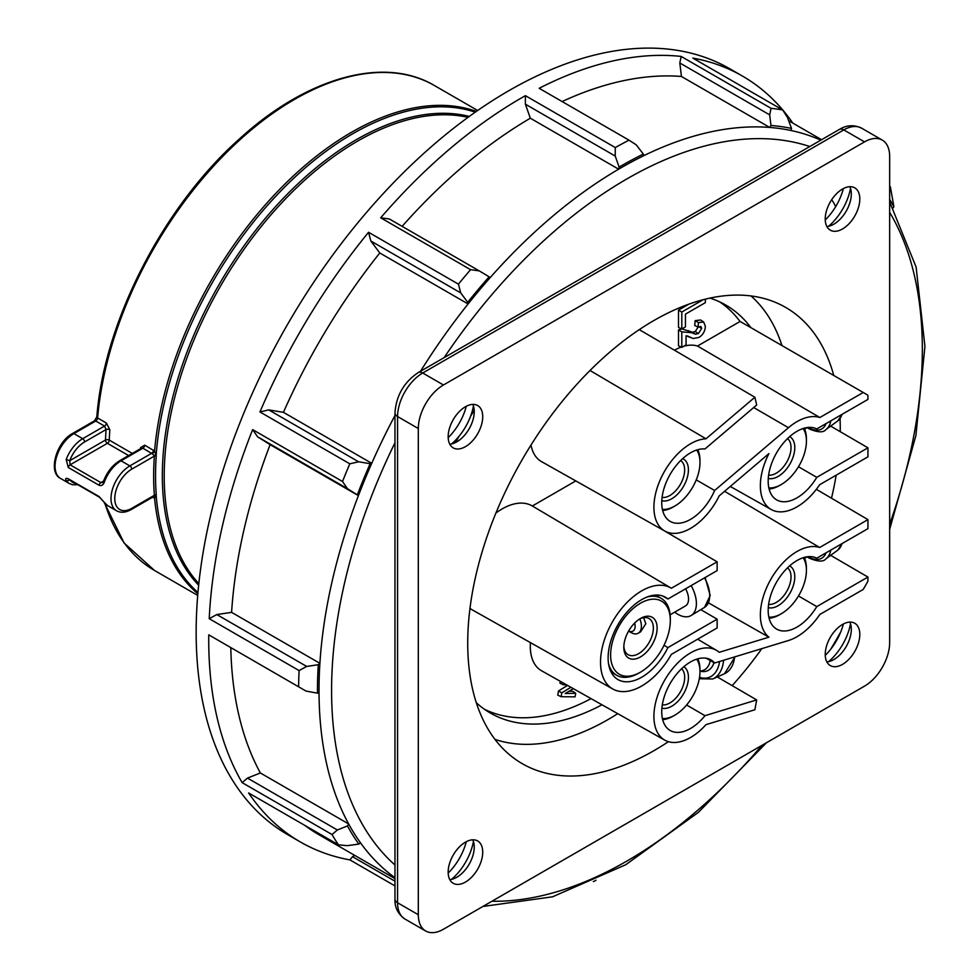 <?xml version="1.0" encoding="UTF-8"?>
<svg xmlns="http://www.w3.org/2000/svg" width="980" height="980" viewBox="0 0 980 980"><rect width="100%" height="100%" fill="white"/><g stroke="black" fill="none" stroke-linecap="round" stroke-linejoin="round"><path stroke-width="1.47" d="M474.21 410.375A284.408 164.199 120 0 0 470.584 416.231M458.946 436.394A284.408 164.199 120 0 0 455.688 442.458M141.316 448.215A2.671 1.409 4 0 0 140.618 447.529L144.746 445.19L154.571 451.033L156.249 455.774A279.079 161.137 120 0 0 155.538 475.655A279.079 161.137 120 0 0 156.249 494.692L156.175 495.476A2.671 1.642 15.1 0 0 154.338 495.672L152.169 497.068M197.85 593.77A279.962 161.639 -60 0 1 154.571 498.146L156.175 495.476A279.178 161.186 120 0 0 197.96 592.471M153.542 497.705L154.571 498.146A2.671 1.948 105.2 0 0 153.395 496.885A2.671 1.948 105.2 0 0 153.382 496.885A2.671 1.948 105.2 0 0 153.211 496.848A2.671 1.544 120 0 1 153.542 497.705L152.635 497.179M128.613 455.553L107.396 443.303A2.671 1.544 60 0 1 105.509 440.032A282.632 163.182 -60 0 1 106.061 429.559L104.529 426.079L95.734 421.008A2.671 1.544 -120 0 0 94.399 420.873L72.581 433.466C56.313 442.017 47.677 472.446 60.589 478.461A26.668 15.398 120 0 1 56.497 457.096A26.668 15.398 120 0 1 73.917 433.601A2.671 1.544 -120 0 0 72.581 433.466M109.821 429.742A2.671 1.409 -176 0 0 106.061 429.559L84.599 441.943A2.671 1.544 -120 0 0 82.712 438.685L73.917 433.601L95.734 421.008A2.671 1.544 120 0 0 97.608 417.97A279.962 161.639 120 0 1 228.352 150.761A279.962 161.639 120 0 1 434.483 85.566C384.062 55.468 306.238 77.42 238.655 139.626C162.741 207.405 104.027 322.151 96.824 416.892A2.671 1.372 4.9 0 0 97.608 417.97L106.416 423.054L109.821 429.742A279.962 161.639 120 0 0 109.282 440.13L132.3 453.422M476.317 111.426A279.962 161.639 -60 0 0 275.735 193.44A279.962 161.639 -60 0 0 154.571 451.033A2.671 1.103 133.6 0 1 152.169 453.691L142.872 448.215L141.402 448.607M154.338 495.672L154.375 495.28A280.966 162.214 -60 0 1 154.375 456.092L154.338 455.663A2.671 1.372 166.1 0 1 156.175 454.916A279.178 161.186 120 0 1 274.78 197.335A279.178 161.186 120 0 1 475.251 112.173M156.249 494.692A2.671 1.666 -4.4 0 0 154.375 495.28L131.737 508.351A2.671 1.544 -120 0 1 131.185 509.563C125.661 512.663 120.773 513.055 116.522 510.752A26.668 15.398 -60 0 1 112.431 489.388A26.668 15.398 -60 0 1 129.85 465.892L151.667 453.299A2.671 1.544 120 0 0 153.542 450.261M152.169 453.691L154.338 455.663M156.249 455.774A2.671 1.397 4.1 0 0 154.375 456.092L131.737 469.163A23.998 13.855 120 0 0 114.77 498.551A23.998 13.855 120 0 0 131.737 508.351M144.746 445.19A2.671 1.544 120 0 1 142.872 448.215L121.055 460.821A2.671 1.544 60 0 0 119.719 460.686C112.602 465.071 107.249 471.784 103.684 480.8L104.529 481.646C103.378 484.953 101.553 486.166 99.078 485.272L68.282 467.497L66.187 459.51A26.668 15.398 -60 0 1 82.712 438.685L104.529 426.079A2.671 1.544 120 0 0 106.416 423.054M84.599 441.943A23.998 13.855 120 0 0 69.727 460.698L70.095 464.839L100.891 482.613L102.569 482.552L103.684 480.8M68.282 467.497A2.671 1.544 120 0 1 70.095 464.839L107.396 443.303A2.671 1.544 120 0 0 109.282 440.13A2.671 1.47 -178 0 0 105.509 440.032L69.727 460.698L66.187 459.51M104.529 502.605A2.671 2.095 146.7 0 1 103.954 502.066L107.727 505.68A26.668 15.398 120 0 1 104.529 502.605L99.078 496.566A2.671 1.544 120 0 0 99.556 497.264L103.954 502.066M77.898 484.745L72.532 484.757L69.384 483.544A26.668 15.398 -60 0 1 66.187 480.47A2.671 2.095 -33.3 0 0 69.445 479.869M66.187 480.47C65.133 478.436 65.832 477.873 68.282 478.791A2.671 1.544 120 0 0 68.772 479.477L99.556 497.264M831.653 199.761A79.993 46.183 -60 0 1 835.658 206.682A41.773 24.12 -60 0 1 825.258 219.961M474.149 409.665A325.287 187.805 120 0 0 471.257 414.356M457.66 437.901A325.287 187.805 120 0 0 455.038 442.776M474.161 409.763A316.405 182.672 120 0 0 471.172 414.601M457.832 437.717A316.405 182.672 120 0 0 455.124 442.727M792.808 123.1A442.164 255.29 120 0 0 742.46 76.073L729.892 68.821A442.164 255.29 120 0 0 291.624 317.434A442.164 255.29 120 0 0 280.145 829.986A442.164 255.29 120 0 0 287.728 834.666L300.296 841.93A442.164 255.29 120 0 0 349.909 859.889L352.531 856.704L394.965 881.204M332.024 834.531L242.158 782.64L247.487 778.096L337.353 829.986L332.024 834.531A442.164 255.29 -60 0 0 338.48 844.834L248.614 792.942A442.164 255.29 120 0 0 292.714 837.239A442.164 255.29 120 0 0 300.296 841.93M208.752 634.832L305.956 691.047L208.752 634.832A442.164 255.29 120 0 0 242.158 782.64M298.618 686.723A442.164 255.29 -60 0 1 299.096 670.577L209.23 618.686L216.813 614.558L306.679 666.437L299.096 670.577M252.644 429.62L342.522 481.499L347.496 488.714L257.63 436.835L252.644 429.62A442.164 255.29 120 0 0 209.23 618.686M342.522 481.499A442.164 255.29 -60 0 1 349.811 463.822L259.945 411.943L268.74 409.897L358.607 461.788L349.811 463.822M368.554 232.272L458.432 284.151L460.71 292.898L370.832 241.007L368.554 232.272A442.164 255.29 120 0 0 259.945 411.943M458.432 284.151A442.164 255.29 -60 0 1 470.572 269.684L380.705 217.805L389.342 218.969L479.208 270.86L470.572 269.684M525.415 95.672L615.281 147.564L615.232 156.053L525.366 104.174L525.415 95.672A442.164 255.29 120 0 0 380.705 217.805M615.281 147.564A442.164 255.29 -60 0 1 629.025 140.177L539.159 88.298A442.164 255.29 120 0 1 681.186 56.436L771.052 108.315A442.164 255.29 -60 0 1 782.726 110.005L692.848 58.114A442.164 255.29 120 0 1 742.46 76.073M889.656 185.857A442.164 255.29 -60 0 1 890.465 187.241L893.883 206.694A428.836 247.585 120 0 0 889.656 199.381M596.024 880.273A442.164 255.29 -60 0 1 593.464 881.596L593.329 881.51M394.965 885.908L349.909 859.889M338.48 844.834L347.19 845.667L358.839 844.098L360.456 842.763A426.606 246.299 -60 0 1 348.66 823.947L260.362 772.975L247.487 778.096M615.232 156.053L619.14 167.078A428.836 247.585 120 0 1 643.358 154.068L636.179 144.807L629.025 140.177M771.052 108.315L769.68 114.868L679.814 62.977L681.186 56.436M769.68 114.868L770.954 125.452A428.836 247.585 120 0 1 791.509 128.417L787.455 117.429L782.726 110.005M337.353 829.986L347.459 825.956A428.836 247.585 120 0 0 358.839 844.098M306.679 666.437L318.292 664.71A428.836 247.585 120 0 0 317.447 693.166L305.956 691.047M358.607 461.788L370.146 463.699A428.836 247.585 120 0 0 357.308 494.851L347.496 488.714M479.208 270.86L489.13 276.801A428.836 247.585 120 0 0 467.73 302.293L460.71 292.898M770.954 125.452L769.729 127.437A426.606 246.299 -60 0 1 791.044 130.512A426.606 246.299 -60 0 1 820.811 140.152M619.14 167.078L618.637 169.185A426.606 246.299 -60 0 1 643.75 155.697A426.606 246.299 -60 0 1 769.729 127.437L681.431 76.465A426.606 246.299 120 0 0 562.116 101.553M467.73 302.293L468.085 303.959A426.606 246.299 -60 0 1 490.27 277.512A426.606 246.299 -60 0 1 618.637 169.185L530.339 118.213A426.606 246.299 120 0 0 402.131 226.356M357.308 494.851L358.411 495.623A426.606 246.299 -60 0 1 371.738 463.32L283.441 412.335L268.74 409.897M317.447 693.166L319.027 692.848A426.606 246.299 -60 0 1 319.897 663.325L231.599 612.353L216.813 614.558M352.531 856.704L354.76 855.405M347.459 825.956L348.66 823.947A426.606 246.299 -60 0 1 319.027 692.848M318.292 664.71L319.897 663.325A426.606 246.299 -60 0 1 358.411 495.623L270.113 444.651A426.606 246.299 120 0 0 231.599 612.353M370.146 463.699L371.738 463.32A426.606 246.299 -60 0 1 394.965 415.532M257.63 436.835L270.113 444.651M489.13 276.801L490.27 277.512M370.832 241.007L379.787 252.975A426.606 246.299 120 0 0 283.441 412.335M420.53 371.249A426.606 246.299 -60 0 1 468.085 303.959L379.787 252.975M643.358 154.068L643.75 155.697M525.366 104.174L530.339 118.213M791.509 128.417L791.044 130.512M679.814 62.977L681.431 76.465M893.883 206.694L893.172 207.895M304.805 825.38A426.606 246.299 120 0 0 319.076 834.801L394.965 878.619M230.802 647.658A426.606 246.299 120 0 0 260.362 772.975M843.376 623.99A41.773 24.12 -60 0 1 840.828 631.745A41.773 24.12 -60 0 1 830.697 649.274A41.773 24.12 -60 0 1 825.258 655.363M448.179 873.07A41.773 24.12 120 0 0 466.296 841.685M448.179 437.656A41.773 24.12 120 0 0 466.296 406.284M835.658 206.682A41.773 24.12 120 0 0 843.376 188.577M850.505 623.77A41.773 24.12 -60 0 1 828.639 661.647M826.863 661.904A24.659 14.235 120 0 0 833.882 659.552A24.659 14.235 120 0 0 851.314 629.368A24.659 14.235 120 0 0 849.844 622.104M473.438 841.477A41.773 24.12 -60 0 1 451.572 879.354M449.796 879.611A24.659 14.235 120 0 0 456.815 877.259A24.659 14.235 120 0 0 474.247 847.063A24.659 14.235 120 0 0 472.764 839.811M473.438 406.063A41.773 24.12 -60 0 1 451.572 443.94M449.796 444.197A24.659 14.235 120 0 0 456.815 441.845L456.815 441.845A24.659 14.235 120 0 0 474.247 411.649A24.659 14.235 120 0 0 472.764 404.397M850.505 188.368A41.773 24.12 -60 0 1 828.639 226.245M826.863 226.503A24.659 14.235 120 0 0 833.882 224.15A24.659 14.235 120 0 0 851.314 193.954A24.659 14.235 120 0 0 849.844 186.702M889.656 156.396L889.656 642.598A35.55 20.531 -60 0 1 864.519 686.135L443.45 929.236A35.55 20.531 -60 0 1 425.675 931A35.55 20.531 -60 0 1 418.313 914.72L418.313 428.517A35.55 20.531 -60 0 1 443.45 384.981L864.519 141.88A35.55 20.531 -60 0 1 882.294 140.115A35.55 20.531 -60 0 1 889.656 156.396M668.385 741.689A263.424 152.084 -60 0 1 514.378 758.545A263.424 152.084 -60 0 1 467.717 643.101A263.424 152.084 -60 0 1 577.404 383.707A263.424 152.084 -60 0 1 777.287 303.163A263.424 152.084 -60 0 1 833.76 375.475M840.068 418.632A263.424 152.084 -60 0 1 840.252 428.015A263.424 152.084 -60 0 1 840.228 431.666M836.161 475.19A263.424 152.084 -60 0 1 831.493 498.22M761.864 648.613A263.424 152.084 -60 0 1 732.17 685.633M448.166 436.688A24.439 14.112 120 0 0 453.373 447.958A24.439 14.112 120 0 0 477.664 433.76A24.439 14.112 120 0 0 477.811 405.622A24.439 14.112 120 0 0 458.934 411.98A24.439 14.112 120 0 0 448.166 436.688M448.166 872.09A24.439 14.112 120 0 0 453.373 883.372A24.439 14.112 120 0 0 477.664 869.174A24.439 14.112 120 0 0 477.811 841.036A24.439 14.112 120 0 0 458.934 847.394A24.439 14.112 120 0 0 448.166 872.09M825.234 654.395A24.439 14.112 120 0 0 830.452 665.665A24.439 14.112 120 0 0 854.744 651.467A24.439 14.112 120 0 0 854.891 623.329A24.439 14.112 120 0 0 836.001 629.687A24.439 14.112 120 0 0 825.234 654.395M825.234 218.981A24.439 14.112 120 0 0 830.452 230.251A24.439 14.112 120 0 0 854.744 216.066A24.439 14.112 120 0 0 854.891 187.927A24.439 14.112 120 0 0 836.001 194.285A24.439 14.112 120 0 0 825.234 218.981M781.967 345.573A257.74 148.813 120 0 0 750.986 295.948M494.974 739.386A257.74 148.813 120 0 0 617.743 713.661M798.48 466.737L816.769 477.346L867.937 447.811L867.937 456.839L819.672 484.708A51.818 29.915 -60 0 1 771.248 509.527A51.818 29.915 -60 0 1 768.908 453.618L719.222 495.856A51.818 29.915 -60 0 1 664.808 531.05A51.818 29.915 -60 0 1 660.459 479.318A51.818 29.915 -60 0 1 705.992 438.807L754.882 397.243L756.683 404.997L704.975 448.95A40.756 23.532 -60 0 0 667.723 478.963A40.756 23.532 -60 0 0 670.112 521.336A40.756 23.532 -60 0 0 714.616 490.49L788.447 427.721A52.565 30.356 -60 0 1 819.856 417.517L863.221 392.478L750.864 327.614A235.519 135.975 120 0 0 725.139 304.682A235.519 135.975 120 0 0 709.924 298.104M476.317 702.734A235.519 135.975 120 0 0 489.62 712.619A235.519 135.975 120 0 0 601.977 704.779M867.937 447.811L830.648 426.092M816.769 477.346A40.756 23.532 -60 0 1 776.564 499.825A40.756 23.532 -60 0 1 776.356 453.262A40.756 23.532 -60 0 1 816.769 428.946L867.937 399.411L867.937 396.104A2.671 1.544 -60 0 0 867.386 394.891L863.221 392.478M664.808 531.05L541.499 461.605A53.324 30.784 -60 0 1 530.989 445.043M705.992 438.807L590.009 370.489M754.882 397.243L639.279 329.635M714.616 490.49L696.241 479.869M674.497 350.24A53.324 30.784 -60 0 1 681.186 347.079M683.709 346.259A53.324 30.784 -60 0 1 697.49 346.038L740.047 321.477A235.396 135.901 120 0 0 719.639 301.865M819.856 417.517L697.49 346.038M724.588 491.299L819.672 547.489L867.937 519.62L816.352 489.314M819.672 547.489A51.818 29.915 120 0 0 770.709 579.523A51.818 29.915 120 0 0 768.908 637.184L719.222 652.312A51.818 29.915 120 0 0 716.613 650.426A51.818 29.915 120 0 0 664.636 680.242A51.818 29.915 120 0 0 664.808 740.17A51.818 29.915 120 0 0 705.992 724.649L754.882 709.753L756.683 699.928L704.975 715.682A40.756 23.532 120 0 1 670.112 730.455A40.756 23.532 120 0 1 670.173 683.44A40.756 23.532 120 0 1 710.855 659.871A40.756 23.532 120 0 1 714.616 663.007L788.447 640.516A52.565 30.356 120 0 0 819.856 614.46L863.221 589.433L867.386 582.206A2.671 1.544 120 0 0 867.937 580.356L867.937 577.048L816.769 606.596L798.48 595.975M867.937 519.62L867.937 528.649L816.769 558.184A40.756 23.532 120 0 0 776.356 582.5A40.756 23.532 120 0 0 776.564 629.062A40.756 23.532 120 0 0 816.769 606.596M714.616 663.007L706.237 658.242M704.975 715.682L686.6 704.988M756.683 699.928L717.287 676.947M530.413 642.611A53.324 30.784 120 0 0 541.499 670.724L664.808 740.17M768.908 637.184L708.528 602.896M750.864 327.614L740.047 321.477M867.937 577.048L830.648 555.341M484.426 709.263A235.396 135.901 120 0 0 591.062 698.63M671.349 588.257A58.273 33.639 120 0 0 671.043 588.061A58.273 33.639 120 0 0 612.598 621.602A58.273 33.639 120 0 0 612.77 688.989A58.273 33.639 120 0 0 671.349 654.383L717.139 627.947L717.139 619.176L667.931 647.584A47.518 27.44 120 0 1 617.89 679.532A47.518 27.44 120 0 1 617.964 624.701A47.518 27.44 120 0 1 665.42 597.224A47.518 27.44 120 0 1 667.931 599.001L717.139 570.593L717.139 561.822L671.349 588.257L532.348 505.999A59.988 34.631 120 0 0 495.892 513.079M469.984 608.335A59.988 34.631 120 0 0 472.397 609.94L612.77 688.989M532.348 505.999L575.799 480.923M691.072 337.72L686.061 335.76L686.061 344.899L681.798 347.361L681.798 331.853L691.672 332.71L695.555 334.241L698.397 333.555L701.705 328.361L700.872 326.487L698.042 327.038L698.458 322.591L703.677 322.004L705.355 326.352C705.135 331.105 703.028 334.793 699.022 337.414L693.117 338.517L687.495 335.944M681.798 347.361L678.491 345.83L678.491 329.917L681.713 328.937M681.909 328.913L692.505 332.22L695.261 331.559L698.397 326.646L701.705 328.361M698.042 327.038L694.722 325.507L695.163 320.644L700.651 319.982L703.677 322.004M705.355 299.157L705.355 302.649L685.449 314.139L685.449 326.867L681.798 328.974L678.491 327.443L678.491 310.121L688.83 304.155M566.648 684.885L563.279 684.751L559.948 683.146L560.291 681.308M568.841 691.353L572.761 691.268L575.713 693.301L575.064 696.841L561.087 696.707L561.797 692.848L570.911 687.286M561.087 696.707L557.755 695.102L558.527 690.925L567.567 685.4M563.279 684.751L563.574 683.158M573.361 688.67L565.178 693.534L575.713 693.301M561.797 692.848L558.527 690.925M681.798 328.974L681.798 312.032L678.491 310.121M681.798 312.032L703.113 299.733M681.798 331.853L678.491 329.917M695.555 334.241L692.505 332.22M698.397 333.555L695.261 331.559M698.458 322.591L695.163 320.644M717.139 561.822L663.73 530.45M667.931 599.001L662.59 595.963M667.931 647.584L664.011 645.306M717.139 619.176L700.786 609.646M697.772 658.817A37.767 21.805 -60 0 1 699.977 669.806L699.977 671.619A35.55 20.531 120 0 0 696.682 659.148M662.394 718.536A35.55 20.531 120 0 0 674.84 715.155L673.26 716.062A37.767 21.805 -60 0 1 667.172 718.769A37.767 21.805 -60 0 1 662.652 719.651M700.639 671.165A19.478 13.512 -107 0 0 713.967 662.639M674.84 715.155A35.55 20.531 120 0 0 699.977 671.619M683.832 666.731A23.557 13.598 -60 0 1 684.297 692.456A23.557 13.598 -60 0 1 661.904 708.148M662.308 704.889A20.886 12.054 120 0 0 666.535 704.436A20.886 12.054 120 0 0 682.325 687.96A20.886 12.054 120 0 0 681.615 668.728M804.225 428.187A37.767 21.805 -60 0 1 806.43 439.163L806.43 440.976A35.55 20.531 120 0 0 803.122 428.517M768.847 487.893A35.55 20.531 120 0 0 781.281 484.524L779.713 485.431A37.767 21.805 -60 0 1 769.104 489.02M781.281 484.524A35.55 20.531 120 0 0 806.43 440.976M789.623 436.651A23.557 13.598 -60 0 1 790.909 462.193A23.557 13.598 -60 0 1 768.283 478.412M768.626 475.129A20.886 12.054 120 0 0 776.258 473.181A20.886 12.054 120 0 0 789.66 455.565A20.886 12.054 120 0 0 787.528 438.599M697.772 449.698A37.767 21.805 -60 0 1 699.977 460.686L699.977 462.499A35.55 20.531 120 0 0 696.682 450.028M662.394 509.416A35.55 20.531 120 0 0 674.84 506.035L673.26 506.942A37.767 21.805 -60 0 1 662.652 510.531M674.84 506.035A35.55 20.531 120 0 0 699.977 462.499M682.619 458.677A23.557 13.598 -60 0 1 684.751 484.059A23.557 13.598 -60 0 1 661.782 500.682M662.076 497.424A20.886 12.054 120 0 0 673.248 493.099A20.886 12.054 120 0 0 680.647 460.551M640.467 672.17A42.214 24.378 120 0 0 670.32 620.463A42.214 24.378 120 0 0 640.467 603.227A42.214 24.378 120 0 0 610.614 654.934A42.214 24.378 120 0 0 640.467 672.17L638.899 673.076A44.443 25.652 -60 0 1 616.677 675.269A44.443 25.652 -60 0 1 608.543 663.693M647.02 597.053A44.443 25.652 -60 0 1 661.12 598.302A44.443 25.652 -60 0 1 670.32 618.649L670.32 620.463M670.136 614.791L685.412 605.971A15.104 8.722 -120 0 0 685.583 588.821M691.133 585.611A26.215 15.141 60 0 1 691.133 615.501A26.215 15.141 60 0 1 674.706 612.157M768.847 617.143A35.55 20.531 120 0 0 781.281 613.762L779.713 614.668A37.767 21.805 -60 0 1 769.104 618.258M804.225 557.424A37.767 21.805 -60 0 1 806.43 568.412L806.43 570.225A35.55 20.531 120 0 0 803.122 557.755M781.281 613.762A35.55 20.531 120 0 0 806.43 570.225M789.623 565.901A23.557 13.598 -60 0 1 790.909 591.43A23.557 13.598 -60 0 1 768.283 607.649M768.626 604.378A20.886 12.054 120 0 0 783.522 596.036A20.886 12.054 120 0 0 791.032 576.84A20.886 12.054 120 0 0 787.528 567.849M640.467 618.466A23.557 13.598 -60 0 1 657.127 628.082A23.557 13.598 -60 0 1 640.467 656.931A23.557 13.598 -60 0 1 623.819 647.314A23.557 13.598 -60 0 1 640.467 618.466L640.467 618.466M623.844 646.175A20.886 12.054 120 0 0 628.143 654.701A20.886 12.054 120 0 0 644.24 649.103A20.886 12.054 120 0 0 653.354 628.082A20.886 12.054 120 0 0 649.03 618.515A20.886 12.054 120 0 0 639.499 619.066M628.535 631.169L632.615 633.337A15.104 8.722 60 0 0 638.286 633.19L640.602 631.843L645.808 623.733L643.639 617.67M639.83 618.895A15.104 8.722 60 0 1 638.286 633.19M628.572 631.12A10.67 6.162 -120 0 0 634.673 623.023M468.011 117.355A273.506 157.903 120 0 0 220.855 285.499A273.506 157.903 120 0 0 198.83 583.615M198.658 585.183A274.278 158.356 -60 0 1 162.325 475.655A274.278 158.356 -60 0 1 267.687 215.6A274.278 158.356 -60 0 1 469.285 116.424M140.544 448.656A279.962 161.639 -60 0 1 140.618 447.529M131.737 469.163A2.671 1.544 60 0 0 129.85 465.892L121.055 460.821A26.668 15.398 120 0 0 104.529 481.646M103.586 481.058L100.891 482.613A2.671 1.544 120 0 0 99.078 485.272M68.282 478.791L99.078 496.566M70.34 480.384A23.998 13.855 120 0 0 75.411 483.324M104.958 503.402A279.962 161.639 120 0 0 154.522 570.47L124.08 542.957L104.186 502.409M394.965 877.737A426.606 246.299 -60 0 1 360.456 842.763M394.965 442.776A417.725 241.178 120 0 0 394.965 865.009M809.786 146.522A417.725 241.178 120 0 0 444.124 357.639M889.656 524.226A417.725 241.178 120 0 0 889.656 212.354M830.697 649.274A417.725 241.178 120 0 0 840.828 631.745M491.911 901.257A417.725 241.178 120 0 0 762.011 745.327M882.294 140.115L861.555 128.147C853.862 124.583 846.463 125.024 839.333 129.47A8.893 5.133 60 0 1 843.78 129.911L422.711 373A35.55 20.531 120 0 0 397.574 416.549L397.574 902.752A35.55 20.531 120 0 0 404.936 919.032C397.941 914.009 394.622 907.37 394.965 899.126A8.893 5.133 0 0 0 397.574 902.752L418.313 914.72M861.555 128.147A35.55 20.531 120 0 0 843.78 129.911L864.519 141.88M839.333 129.47L418.264 372.559A8.893 5.133 60 0 1 422.711 373L443.45 384.981M418.264 372.559C403.944 382.224 396.177 395.675 394.965 412.923A8.893 5.133 0 0 0 397.574 416.549L418.313 428.517M788.447 427.721L753.706 407.533M691.672 332.71L688.646 330.689M699.977 671.374L702.856 670.492A17.775 12.336 -107 0 0 710.255 660.52M699.536 677.278A26.227 18.204 -107 0 0 719.516 661.512M734.608 656.918A27.33 18.963 -107 0 1 724.453 673.762L712.754 678.969A28.886 20.041 -107 0 0 723.558 660.275M808.255 427.439A26.227 15.141 -120 0 0 808.623 427.66A26.227 15.141 -120 0 0 826.067 423.58M841.881 414.442A27.33 15.778 -120 0 1 837.729 420.935L825.981 429.51A28.886 16.672 -120 0 0 830.77 420.861M691.133 615.501L704.498 607.392A25.884 14.945 -120 0 0 704.51 577.894M808.255 556.677A26.227 15.141 -120 0 0 808.623 556.897A26.227 15.141 -120 0 0 826.067 552.818M841.881 543.692A27.33 15.778 -120 0 1 837.729 550.172L825.981 558.747A28.886 16.672 -120 0 0 830.77 550.111M96.824 416.892L94.399 420.873M119.719 460.686L141.426 448.154M153.26 496.823L131.185 509.563M154.522 570.47L197.703 595.399M434.483 85.566L477.664 110.495M116.522 510.752L107.727 505.68M69.384 483.544L60.589 478.461M482.907 906.463L552.548 896.81L625.693 864.764L698.36 812.371L766.483 742.742M889.656 529.396L915.896 435.586L924.936 346.454L916.116 267.087L889.656 201.954M788.667 120.712L821.583 139.711M394.965 412.923L394.965 899.126M425.675 931L404.936 919.032M771.248 509.527L730.284 486.46M716.613 650.426L697.65 639.205M671.043 588.061L548.139 515.345M712.754 678.969L699.291 678.76M724.453 673.762L735.147 656.747M807.263 427.55L804.629 429.069M825.981 429.51C823.567 432.768 817.957 432.548 809.174 428.873L807.165 427.599M837.729 420.935L842.31 414.197M611.091 672.047L616.677 675.269M655.522 595.081L661.12 598.302M704.498 607.392L710.194 595.497L705.135 577.526M807.263 556.787L804.629 558.318M825.981 558.747C823.567 562.005 817.957 561.797 809.174 558.122L807.165 556.848M837.729 550.172L842.31 543.447"/></g></svg>
